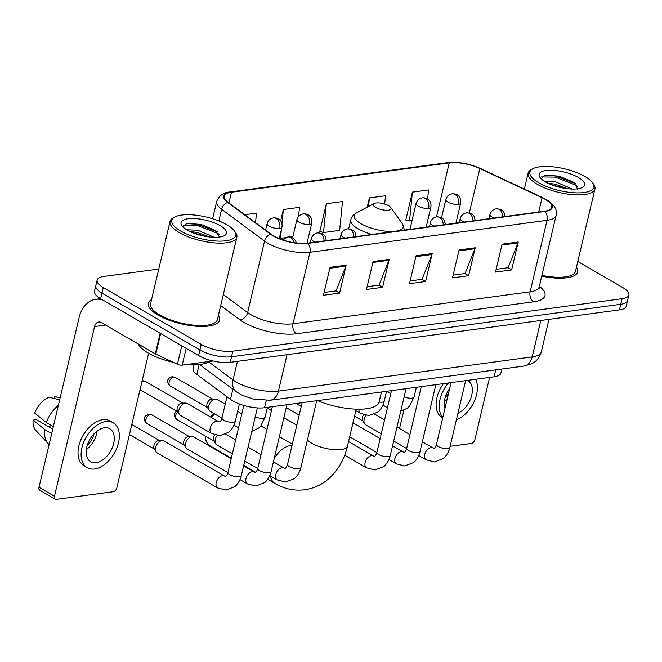 <?xml version="1.0" encoding="UTF-8"?>
<svg xmlns="http://www.w3.org/2000/svg" width="662" height="662" viewBox="0 0 662 662"><rect width="100%" height="100%" fill="white"/><g stroke="black" fill="none" stroke-linecap="round" stroke-linejoin="round"><path stroke-width="0.99" d="M501.854 369.04L500.886 373.103A22.889 7.795 -166.7 0 1 494.084 376.81L264.527 407.751A22.889 7.795 -166.7 0 1 230.484 399.36L196.821 374.411A22.889 7.795 -166.7 0 1 193.122 368.568L194.016 364.779M158.789 269.02L103.942 276.418A22.889 7.795 13.3 0 0 97.132 280.117L94.492 291.288A22.889 7.795 13.3 0 0 100.641 298.728L198.6 355.552A22.889 7.795 13.3 0 0 230.194 362.346L619.45 309.882A22.889 7.795 13.3 0 0 626.26 306.183L627.576 300.598A22.889 7.795 13.3 0 1 620.774 304.297A22.889 7.795 13.3 0 0 627.576 300.598L628.9 295.012A22.889 7.795 13.3 0 0 622.752 287.573L577.794 261.49M97.132 280.117A22.889 7.795 13.3 0 0 103.28 287.556L201.24 344.381A22.889 7.795 13.3 0 0 232.834 351.174L231.518 356.76L620.774 304.297L231.518 356.76A22.889 7.795 13.3 0 1 199.916 349.966A22.889 7.795 13.3 0 0 231.518 356.76L230.194 362.346M103.28 287.556L101.956 293.142L199.916 349.966L101.956 293.142A22.889 7.795 13.3 0 1 95.808 285.703A22.889 7.795 13.3 0 0 101.956 293.142L100.641 298.728M151.565 299.572A36.625 12.462 13.3 0 0 148.338 303.27A36.625 12.462 13.3 0 0 158.168 315.17A36.625 12.462 13.3 0 0 195.977 326.217A36.625 12.462 13.3 0 0 219.618 320.118A36.625 12.462 13.3 0 0 218.394 315.369A36.625 12.462 13.3 0 1 219.618 320.118A36.625 12.462 13.3 0 1 195.977 326.217A36.625 12.462 13.3 0 1 158.168 315.17A36.625 12.462 13.3 0 1 148.338 303.27A36.625 12.462 13.3 0 1 151.565 299.572M545.198 199.345A24.411 8.308 -166.7 0 1 551.76 207.28A24.411 8.308 -166.7 0 1 544.495 211.228L307.391 243.186A24.411 8.308 -166.7 0 1 271.089 234.24L228.167 202.431A24.411 8.308 -166.7 0 1 224.211 196.192A24.411 8.308 -166.7 0 1 231.477 192.245L449.241 162.893A24.411 8.308 -166.7 0 1 479.818 168.512L542.079 197.715A24.411 8.308 -166.7 0 1 545.198 199.345M545.629 199.287A25.024 8.515 13.3 0 0 542.426 197.615L480.165 168.421A25.024 8.515 13.3 0 0 448.828 162.653L231.063 192.005A25.024 8.515 13.3 0 0 227.67 202.448L270.593 234.257A25.024 8.515 13.3 0 0 307.805 243.426L544.909 211.468A25.024 8.515 13.3 0 0 545.629 199.287M330.057 267.349L323.453 295.277L339.581 293.101L346.185 265.172L330.057 267.349M324.107 292.505L336.064 290.899L345.895 266.107A6.107 4.295 -97.7 0 0 346.185 265.172M335.841 290.924L339.581 293.101M373.07 261.548L366.467 289.476L382.595 287.3L389.198 259.38L373.07 261.548M367.12 286.712L379.078 285.099L388.908 260.307A6.107 4.295 -97.7 0 0 389.198 259.38M378.846 285.132L382.595 287.3M502.102 244.162L495.499 272.09L511.627 269.914L518.23 241.986L502.102 244.162M496.152 269.318L508.11 267.713L517.941 242.921A6.107 4.295 -97.7 0 0 518.23 241.986M507.886 267.738L511.627 269.914M459.089 249.955L452.485 277.883L468.622 275.706L475.217 247.787L459.089 249.955M453.147 275.119L465.096 273.505L474.927 248.713A6.107 4.295 -97.7 0 0 475.217 247.787M464.873 273.538L468.622 275.706M416.075 255.755L409.48 283.684L425.608 281.507L432.212 253.579L416.075 255.755M410.134 280.911L422.083 279.306L431.914 254.514A6.107 4.295 -97.7 0 0 432.212 253.579M421.86 279.331L425.608 281.507M541.748 276.137A36.625 12.462 13.3 0 0 577.694 271.859A36.625 12.462 13.3 0 0 576.461 267.109A36.625 12.462 13.3 0 1 577.694 271.859A36.625 12.462 13.3 0 1 541.748 276.137M232.834 351.174L622.09 298.719A22.889 7.795 13.3 0 0 628.9 295.012M255.532 222.713L256.475 213.139L244.75 214.72M384.688 204.037L385.507 195.745L369.379 197.921L367.187 207.189M427.627 198.989L428.521 189.953L412.393 192.121L405.789 220.049L406.443 219.966M298.595 216.391L299.489 207.338L283.353 209.515L280.663 220.909M326.366 203.722L323.519 232.561L339.647 230.384L342.494 201.546L326.366 203.722L319.763 231.642L320.416 231.559M323.519 232.561L319.829 231.369M369.379 197.921L368.535 206.47M412.393 192.121L409.546 220.967L412.012 220.628M409.546 220.967L405.856 219.776M281.358 229.731L280.506 238.353L285.347 237.699M290.593 236.996L292.869 236.69M280.506 238.353L279.405 237.997M283.353 209.515L281.954 223.69M403.853 410.332L399.55 428.546M450.119 446.296L471.394 443.432A3.815 2.383 120.1 0 0 474.911 439.576L489.607 377.414M457.914 413.32A19.074 11.908 120.1 0 0 471.319 396.753A19.074 11.908 120.1 0 0 467.877 380.485A19.074 11.908 120.1 0 0 467.678 380.369M444.401 401.346A19.074 11.908 120.1 0 0 447.222 398.872M445.278 397.25A15.259 9.525 120.1 0 0 448.48 393.551M443.424 383.637A25.942 16.194 120.1 0 0 442.199 417.623L442.713 417.929M448.447 382.959A25.942 16.194 120.1 0 0 442.837 417.432M456.391 419.774A25.942 16.194 120.1 0 0 473.884 402.132A25.942 16.194 120.1 0 0 475.655 379.293M449.697 388.412A19.074 11.908 120.1 0 0 444.938 408.512M538.736 182.77A32.81 11.163 13.3 0 0 577.976 192.882A32.81 11.163 13.3 0 0 592.548 182.753A32.81 11.163 13.3 0 0 584.976 176.539A32.81 11.163 13.3 0 0 533.026 168.686A32.81 11.163 13.3 0 0 538.736 182.77M533.026 168.686L531.354 169.571A34.333 11.684 13.3 0 0 528.119 173.154A34.333 11.684 13.3 0 0 537.337 184.309A34.333 11.684 13.3 0 0 572.771 194.661A34.333 11.684 13.3 0 0 594.939 188.951A34.333 11.684 13.3 0 0 593.649 184.293L592.548 182.753M541.93 275.375A34.333 11.684 13.3 0 0 575.468 271.337L594.939 188.951M544.9 181.57L555.724 181.926L572.382 189.059M548.161 183.316L555.203 184.144L567.971 188.769M578.307 177.441A23.344 7.944 13.3 0 0 550.412 170.242A23.344 7.944 13.3 0 0 540.002 177.424A23.344 7.944 13.3 0 0 545.405 181.868A23.344 7.944 13.3 0 0 582.403 187.445A23.344 7.944 13.3 0 0 578.307 177.441M577.711 189.224L573.855 182.34L559.233 176.183L545.049 175.082L541.077 178.69M541.284 176.919L555.161 177.126L575.899 185.17L577.744 186.543M544.156 175.273L555.426 176.018L575.485 183.614M550.792 184.475L565.447 188.438M210.557 416.986A13.737 8.573 -59.9 0 1 213.967 413.858L214.207 413.692M214.604 413.916A21.366 13.339 120.1 0 0 211.484 417.523M205.179 435.927A21.366 13.339 120.1 0 0 210.185 445.907L231.344 458.178M375.71 207.446A9.152 3.12 13.3 0 0 386.658 210.268A9.152 3.12 13.3 0 0 390.729 207.446A9.152 3.12 13.3 0 0 388.611 205.708A9.152 3.12 13.3 0 0 374.113 203.515A9.152 3.12 13.3 0 0 375.71 207.446M317.528 400.601A41.963 14.283 13.3 0 0 379.094 401.942L381.453 391.987M381.287 433.825L365.573 424.714A6.868 4.286 -59.9 0 1 364.53 423.663A6.868 4.286 -59.9 0 1 364.174 419.427A6.868 4.286 -59.9 0 1 366.144 415.388M364.53 423.663L362.685 420.511A4.957 3.095 -59.9 0 1 362.428 417.449A4.957 3.095 -59.9 0 1 363.653 414.801M232.354 453.9L216.648 444.79A6.868 4.286 -59.9 0 1 215.605 443.73A6.868 4.286 -59.9 0 1 215.249 439.502A6.868 4.286 -59.9 0 1 217.219 435.455M215.605 443.73L213.76 440.578A4.957 3.095 -59.9 0 1 213.503 437.524A4.957 3.095 -59.9 0 1 214.72 434.868M227.927 472.618L186.858 448.803A6.868 4.286 -59.9 0 1 185.823 447.744A6.868 4.286 -59.9 0 1 185.468 443.515A6.868 4.286 -59.9 0 1 191.79 436.581A6.868 4.286 -59.9 0 1 192.319 436.548A6.868 4.286 -59.9 0 1 193.751 436.92L231.228 458.658M185.823 447.744L183.97 444.591A4.957 3.095 -59.9 0 1 183.713 441.537A4.957 3.095 -59.9 0 1 188.281 436.531A4.957 3.095 -59.9 0 1 188.662 436.506L192.319 436.548M155.678 447.529A6.868 4.286 -59.9 0 1 162 440.594A6.868 4.286 -59.9 0 1 162.529 440.561A6.868 4.286 -59.9 0 1 163.961 440.933L224.492 476.044A6.868 4.286 -59.9 0 0 222.829 475.672A6.868 4.286 -59.9 0 0 222.531 475.697A6.868 4.286 -59.9 0 0 216.664 481.216A6.868 4.286 -59.9 0 0 217.599 487.927L157.076 452.816A6.868 4.286 -59.9 0 1 156.033 451.757A6.868 4.286 -59.9 0 1 155.678 447.529M156.033 451.757L154.188 448.613A4.957 3.095 -59.9 0 1 153.932 445.551A4.957 3.095 -59.9 0 1 158.499 440.544A4.957 3.095 -59.9 0 1 158.88 440.52L162.529 440.561M221.919 418.161L210.135 411.325A6.868 4.286 -59.9 0 1 209.101 410.274A6.868 4.286 -59.9 0 1 208.745 406.038A6.868 4.286 -59.9 0 1 215.597 399.07A6.868 4.286 -59.9 0 1 217.028 399.451L225.221 404.201M209.101 410.274L207.247 407.122A4.957 3.095 -59.9 0 1 206.991 404.06A4.957 3.095 -59.9 0 1 211.559 399.054A4.957 3.095 -59.9 0 1 211.939 399.029L215.597 399.07M211.592 433.461L180.345 415.339A6.868 4.286 -59.9 0 1 179.311 414.288A6.868 4.286 -59.9 0 1 178.955 410.051A6.868 4.286 -59.9 0 1 185.807 403.084A6.868 4.286 -59.9 0 1 187.238 403.464L218.485 421.586A6.868 4.286 -59.9 0 0 216.822 421.214A6.868 4.286 -59.9 0 0 210.202 428.173A6.868 4.286 -59.9 0 0 211.592 433.461L220.024 435.604L228.754 432.203C229.64 431.781 233.818 427.594 235.333 421.123A6.868 2.334 13.3 0 1 232.983 422.265A6.868 2.334 13.3 0 1 223.814 420.196A6.868 2.334 13.3 0 1 221.969 417.962C221.149 420.61 220.297 421.917 219.403 421.884L218.485 421.586M179.311 414.288L177.466 411.135A4.957 3.095 -59.9 0 1 177.209 408.082A4.957 3.095 -59.9 0 1 181.777 403.067A4.957 3.095 -59.9 0 1 182.158 403.042L185.807 403.084M186.163 348.336L182.191 365.143L213.04 360.98M103.049 300.134A30.518 21.457 -97.7 0 0 95.651 299.332A30.518 21.457 -97.7 0 0 79.109 317.611L39 487.265L54.466 496.243L94.575 326.581A7.63 5.362 82.3 0 1 98.712 322.013A7.63 5.362 82.3 0 1 101.377 322.593L155.289 353.864L160.163 333.259M54.466 496.243A3.815 2.383 120.1 0 0 55.244 499.181L39.778 490.203A3.815 2.383 -59.9 0 1 39 487.265M55.244 499.181A3.815 2.383 120.1 0 0 56.328 499.371L113.326 491.692A3.815 2.383 120.1 0 0 116.835 487.836L148.644 353.285M182.191 365.143A3.815 1.299 -166.7 0 1 177.408 364.265L155.777 354.12A3.815 1.299 -166.7 0 1 155.289 353.864M96.106 462.697A19.074 11.908 120.1 0 0 112.408 447.371A19.074 11.908 120.1 0 0 109.801 428.736A19.074 11.908 120.1 0 0 104.356 427.784A19.074 11.908 120.1 0 0 88.054 443.101A19.074 11.908 120.1 0 0 90.661 461.737A19.074 11.908 120.1 0 0 96.106 462.697M86.333 449.606A19.074 11.908 120.1 0 0 97.124 431.003M48.971 426.924A15.259 9.525 120.1 0 0 51.131 425.327M87.202 445.509A15.259 9.525 120.1 0 0 94.004 433.8M113.252 422.803L110.157 421.007A25.942 16.194 120.1 0 0 102.751 419.708A25.942 16.194 120.1 0 0 80.574 440.544A25.942 16.194 120.1 0 0 84.124 465.882L87.219 467.678A25.942 16.194 120.1 0 0 94.625 468.977A25.942 16.194 120.1 0 0 116.793 448.141A25.942 16.194 120.1 0 0 113.252 422.803A25.942 16.194 120.1 0 0 105.846 421.504A25.942 16.194 120.1 0 0 83.669 442.332A25.942 16.194 120.1 0 0 87.219 467.678M58.347 405.417A25.181 15.714 120.1 0 0 46.398 422.579L34.747 413.096A19.835 12.388 120.1 0 1 49.162 397.283L59.671 399.815M53.341 426.609L46.398 422.579M52.753 429.108L36.41 419.634L33.1 420.072L44.751 429.564L51.694 433.585M44.751 429.564A25.181 15.714 120.1 0 0 48.161 443.631A25.181 15.714 120.1 0 0 49.104 444.525M60.126 397.903L54.541 396.563L54.094 398.466M60.143 397.829L55.426 396.72A19.835 12.388 120.1 0 0 54.541 396.563M33.1 420.072A19.835 12.388 120.1 0 0 35.864 430.432L48.161 443.631M180.668 231.03A32.81 11.163 13.3 0 0 219.9 241.142A32.81 11.163 13.3 0 0 234.48 231.013A32.81 11.163 13.3 0 0 226.9 224.799A32.81 11.163 13.3 0 0 174.95 216.946A32.81 11.163 13.3 0 0 180.668 231.03M174.95 216.946L173.279 217.831A34.333 11.684 13.3 0 0 170.043 221.414A34.333 11.684 13.3 0 0 179.261 232.569A34.333 11.684 13.3 0 0 214.695 242.921A34.333 11.684 13.3 0 0 236.864 237.211A34.333 11.684 13.3 0 0 235.573 232.552L234.48 231.013M170.043 221.414L150.564 303.792A34.333 11.684 13.3 0 0 159.782 314.955A34.333 11.684 13.3 0 0 195.224 325.307A34.333 11.684 13.3 0 0 217.393 319.589L236.864 237.211M138.366 344.05A38.148 12.983 13.3 0 0 148.189 353.02A38.148 12.983 13.3 0 0 173.212 362.296M187.089 364.481A38.148 12.983 13.3 0 0 209.788 361.419M186.825 229.83L197.657 230.186L214.306 237.319M190.085 231.576L197.127 232.403L209.904 237.021M220.239 225.692A23.344 7.944 13.3 0 0 192.336 218.501A23.344 7.944 13.3 0 0 181.926 225.684A23.344 7.944 13.3 0 0 187.329 230.128A23.344 7.944 13.3 0 0 224.327 235.705A23.344 7.944 13.3 0 0 220.239 225.692M219.635 237.484L215.787 230.599L201.157 224.443L186.974 223.342L183.01 226.95M183.209 225.179L197.086 225.386L217.823 233.429L219.668 234.803M186.08 223.533L197.35 224.277L217.409 231.874M192.716 232.734L207.38 236.698M495.722 369.859L494.084 376.81M199.154 364.539L196.821 374.411M232.875 389.248L230.484 399.36M266.223 400.56L264.527 407.751M208.853 362.006L233.041 379.938A30.518 10.385 13.3 0 0 236.293 382.057A30.518 10.385 13.3 0 0 278.429 391.118L532.198 356.917A30.518 10.385 13.3 0 0 541.276 351.977C539.091 359.656 533.911 362.784 531.652 363.786L523.923 366.061L270.154 400.262A15.259 10.733 82.3 0 0 278.429 391.118L287.035 354.683M540.804 320.482L532.198 356.917A15.259 10.733 82.3 0 1 523.923 366.061M237.426 361.369L233.041 379.938A15.259 11.246 126.5 0 0 236.334 391.805L199.494 364.505M619.45 309.882L622.09 298.719M198.6 355.552L201.24 344.381M539.356 286.274A38.148 12.983 -166.7 0 1 533.638 301.789L296.535 333.747A7.63 5.362 82.3 0 1 293.034 323.776L530.138 291.818A30.518 10.385 13.3 0 0 539.216 286.878L539.232 288.284M296.535 333.747A38.148 12.983 -166.7 0 1 243.881 322.419A38.148 12.983 -166.7 0 1 239.81 319.763L220.703 305.604M270.593 234.257A7.63 5.619 126.5 0 0 264.552 241.1L247.646 312.588A30.518 10.385 13.3 0 0 250.906 314.707A30.518 10.385 13.3 0 0 293.034 323.776L309.932 252.28A30.518 10.385 -166.7 0 1 264.552 241.1L221.629 209.291A30.518 10.385 -166.7 0 1 216.689 201.488L212.61 218.75M544.909 211.468A7.63 5.362 -97.7 0 1 547.035 220.33A30.518 10.385 -166.7 0 0 556.113 215.382C557.611 209.871 554.367 204.608 546.373 199.593L542.848 197.756A7.63 3.757 115.1 0 0 542.426 197.615M542.848 197.756L480.595 168.553C469.341 163.622 458.369 161.644 447.669 162.629A7.63 5.362 82.3 0 1 448.828 162.653M231.063 192.005A7.63 5.362 -97.7 0 0 229.904 191.98C223.541 192.352 219.139 195.522 216.689 201.488M227.67 202.448A7.63 5.619 126.5 0 0 221.629 209.291L218.874 220.959M480.595 168.553A7.63 3.757 115.1 0 0 480.165 168.421M307.805 243.426A7.63 5.362 82.3 0 1 309.932 252.28L547.035 220.33L530.138 291.818A7.63 5.362 82.3 0 0 533.638 301.789M223.309 294.557L247.646 312.588A7.63 5.619 -53.5 0 1 239.81 319.763M231.477 192.245L228.936 203.002M542.079 197.715L538.694 212.014M479.818 168.512L469.325 212.916M449.241 162.893L436.481 216.863M415.86 256.674L431.914 254.514M458.874 250.881L474.927 248.713M501.887 245.081L517.941 242.921M372.847 262.475L388.908 260.307M329.833 268.267L345.895 266.107M356.222 409.166L347.5 446.08A21.366 7.274 -166.7 0 1 341.145 449.539A21.366 7.274 -166.7 0 1 311.653 443.192A21.366 7.274 -166.7 0 1 307.425 439.998M274.167 458.708A21.366 13.339 -59.9 0 1 290.494 445.559A21.366 13.339 -59.9 0 1 292.025 445.46M347.5 446.08C344.505 458.791 338.654 469.308 329.933 477.633C322.692 484.336 314.293 488.374 304.743 489.756C294.325 491.03 284.461 488.97 275.152 483.591A21.366 13.339 -59.9 0 1 270.386 475.961M348.684 228.787L350.786 219.908C351.323 217.144 353.235 214.794 356.512 212.85A25.23 8.589 13.3 0 0 360.906 223.682A25.23 8.589 13.3 0 0 391.077 231.46A25.23 8.589 13.3 0 0 402.289 223.673L390.729 207.446M350.786 219.908A27.465 9.351 13.3 0 0 358.159 228.837A27.465 9.351 13.3 0 0 372.069 234.472M502.839 216.846A7.63 5.362 -97.7 0 0 499.074 209.358A7.63 5.362 82.3 0 0 496.409 208.778L500.472 209.349L503.037 211.178L503.956 212.394L505.048 216.548M418.707 455.539L426.105 459.825A6.868 4.286 -59.9 0 1 425.161 453.114A6.868 4.286 -59.9 0 1 431.028 447.603A6.868 4.286 -59.9 0 1 431.334 447.57A6.868 4.286 -59.9 0 1 432.989 447.942L422.356 441.777M432.989 447.942L433.908 448.24C434.802 448.273 435.654 446.966 436.473 444.318A6.868 2.334 13.3 0 0 438.318 446.552A6.868 2.334 13.3 0 0 447.487 448.629A6.868 2.334 13.3 0 0 449.846 447.479C448.331 453.95 444.144 458.137 443.267 458.567L434.537 461.96L426.105 459.825M489.028 218.708L489.996 214.587A7.63 2.598 13.3 0 0 492.048 217.07A7.63 2.598 13.3 0 0 494.084 218.021M473.049 220.86A7.63 5.362 -97.7 0 0 469.292 213.371A7.63 5.362 82.3 0 0 466.619 212.792L470.682 213.363L473.256 215.191L474.166 216.408L475.266 220.562M388.925 459.552L396.315 463.839A6.868 4.286 -59.9 0 1 395.38 457.128A6.868 4.286 -59.9 0 1 401.246 451.616A6.868 4.286 -59.9 0 1 401.544 451.583A6.868 4.286 -59.9 0 1 403.208 451.956L392.566 445.791M403.208 451.956L404.118 452.254C405.012 452.287 405.872 450.979 406.691 448.339A6.868 2.334 13.3 0 0 408.537 450.565A6.868 2.334 13.3 0 0 417.697 452.642A6.868 2.334 13.3 0 0 420.056 451.492C418.541 457.963 414.362 462.15 413.477 462.581L404.747 465.974L396.315 463.839M459.238 222.722L460.214 218.601A7.63 2.598 13.3 0 0 462.266 221.083A7.63 2.598 13.3 0 0 464.294 222.043M443.267 224.873A7.63 5.362 -97.7 0 0 439.502 217.393A7.63 5.362 82.3 0 0 436.837 216.813L440.9 217.376L443.466 219.205L444.384 220.421L445.476 224.575M344.703 455.191L366.533 467.852A6.868 4.286 -59.9 0 1 365.59 461.141A6.868 4.286 -59.9 0 1 371.465 455.63A6.868 4.286 -59.9 0 1 371.763 455.597A6.868 4.286 -59.9 0 1 373.418 455.969L348.568 441.554M373.418 455.969L374.336 456.275C375.23 456.308 376.082 455.001 376.901 452.353A6.868 2.334 13.3 0 0 378.747 454.579A6.868 2.334 13.3 0 0 387.915 456.656A6.868 2.334 13.3 0 0 390.274 455.506C388.76 461.977 384.572 466.164 383.695 466.594L374.965 469.987L366.533 467.852M429.456 226.735L430.424 222.614A7.63 2.598 13.3 0 0 432.476 225.097A7.63 2.598 13.3 0 0 434.512 226.056M353.905 236.922A7.63 5.362 -97.7 0 0 350.148 229.433A7.63 5.362 82.3 0 0 347.476 228.853L351.539 229.416L354.112 231.245L355.022 232.461L356.123 236.615M269.782 475.606L277.171 479.892A6.868 4.286 -59.9 0 1 276.236 473.189A6.868 4.286 -59.9 0 1 282.103 467.67A6.868 4.286 -59.9 0 1 282.401 467.645A6.868 4.286 -59.9 0 1 284.064 468.017L273.423 461.844M284.064 468.017L284.983 468.315C285.876 468.348 286.729 467.041 287.548 464.393A6.868 2.334 13.3 0 0 289.393 466.627A6.868 2.334 13.3 0 0 298.562 468.696A6.868 2.334 13.3 0 0 300.912 467.554C299.398 474.025 295.219 478.212 294.333 478.634L285.603 482.035L277.171 479.892M340.094 238.775L341.071 234.662A7.63 2.598 13.3 0 0 343.123 237.137A7.63 2.598 13.3 0 0 345.159 238.097M214.049 441.074L176.663 419.394A4.957 3.095 -59.9 0 1 177.855 411.805M324.123 240.935A7.63 5.362 -97.7 0 0 320.358 233.446A7.63 5.362 82.3 0 0 317.694 232.867L321.757 233.429L324.322 235.258L325.241 236.483L326.341 240.637M150.44 414.577A4.957 3.095 -59.9 0 1 151.855 414.826L148.702 414.205A4.957 3.484 82.3 0 1 150.44 414.577A4.957 3.095 -59.9 0 0 146.203 418.558A4.957 3.095 -59.9 0 0 146.881 423.407L184.259 445.087M240 479.619L247.389 483.905A6.868 4.286 -59.9 0 1 246.446 477.203A6.868 4.286 -59.9 0 1 252.321 471.683A6.868 4.286 -59.9 0 1 252.619 471.658A6.868 4.286 -59.9 0 1 254.274 472.031L243.641 465.858M254.274 472.031L255.193 472.329C256.086 472.362 256.947 471.054 257.766 468.406A6.868 2.334 13.3 0 0 259.603 470.641A6.868 2.334 13.3 0 0 268.772 472.718A6.868 2.334 13.3 0 0 271.13 471.567C269.616 478.038 265.429 482.226 264.552 482.648L255.822 486.049L247.389 483.905M310.312 242.797L311.289 238.676A7.63 2.598 13.3 0 0 313.333 241.15A7.63 2.598 13.3 0 0 315.369 242.11M294.052 242.714A7.63 5.362 -97.7 0 0 290.577 237.459A7.63 5.362 82.3 0 0 287.904 236.88L290.56 236.988L292.993 237.989L295.451 240.496L296.427 243.045M224.492 476.044L225.411 476.342C226.305 476.375 227.157 475.068 227.976 472.42A6.868 2.334 13.3 0 0 229.822 474.654A6.868 2.334 13.3 0 0 238.99 476.731A6.868 2.334 13.3 0 0 241.34 475.581C239.826 482.052 235.647 486.239 234.762 486.661L226.032 490.062L217.599 487.927M458.402 204.351A7.63 2.598 13.3 0 0 460.669 203.118C461.373 198.476 458.882 196.118 458.865 196.2L457.318 194.909C456.714 194.181 455.017 193.809 452.229 193.8A7.63 5.362 82.3 0 1 454.893 194.38A7.63 5.362 -97.7 0 1 458.402 204.351A7.63 2.598 13.3 0 1 447.868 202.084A7.63 2.598 13.3 0 1 445.824 199.61C446.825 196.333 448.96 194.396 452.229 193.8M404.126 396.877A6.868 2.334 13.3 0 0 411.69 398.185A6.868 2.334 13.3 0 0 414.048 397.035L409.679 405.955L407.469 408.115L400.725 411.284M428.62 208.365A7.63 2.598 13.3 0 0 430.888 207.132C431.591 202.489 429.1 200.131 429.075 200.214L427.528 198.923C426.932 198.195 425.236 197.822 422.439 197.814A7.63 5.362 82.3 0 1 425.112 198.393A7.63 5.362 -97.7 0 1 428.62 208.365A7.63 2.598 13.3 0 1 418.086 206.105A7.63 2.598 13.3 0 1 416.034 203.623C417.035 200.346 419.17 198.41 422.439 197.814M379.053 402.107A6.868 2.334 13.3 0 0 381.908 402.198A6.868 2.334 13.3 0 0 384.266 401.048C382.752 407.519 378.565 411.706 377.688 412.136L368.957 415.529L360.525 413.394A6.868 4.286 -59.9 0 1 358.945 409.215M173.717 377.1A4.957 3.095 -59.9 0 1 175.132 377.348L171.979 376.728A4.957 3.484 82.3 0 1 173.717 377.1A4.957 3.095 -59.9 0 0 169.48 381.089A4.957 3.095 -59.9 0 0 170.159 385.929L207.537 407.618M309.477 224.426A7.63 2.598 13.3 0 0 311.744 223.193C312.447 218.551 309.957 216.184 309.932 216.267L308.384 214.976C307.789 214.248 306.092 213.884 303.295 213.876A7.63 5.362 82.3 0 1 305.968 214.455A7.63 5.362 -97.7 0 1 309.477 224.426A7.63 2.598 13.3 0 1 298.943 222.159A7.63 2.598 13.3 0 1 296.89 219.676C297.892 216.4 300.027 214.463 303.295 213.876M255.201 416.952A6.868 2.334 13.3 0 0 262.764 418.252A6.868 2.334 13.3 0 0 265.123 417.11L260.754 426.022L258.544 428.19L251.792 431.359M143.927 381.122A4.957 3.095 -59.9 0 1 145.342 381.37L142.198 380.741A4.957 3.484 82.3 0 1 143.927 381.122A4.957 3.095 -59.9 0 0 141.825 382.131M279.687 228.44A7.63 2.598 13.3 0 0 281.954 227.207C282.657 222.564 280.175 220.206 280.15 220.28L278.603 218.998C277.999 218.27 276.311 217.897 273.514 217.889A7.63 5.362 82.3 0 1 276.186 218.468A7.63 5.362 -97.7 0 1 279.687 228.44A7.63 2.598 13.3 0 1 269.153 226.172A7.63 2.598 13.3 0 1 267.109 223.698C268.11 220.413 270.245 218.485 273.514 217.889M177.755 411.632L140.369 389.943A4.957 3.095 -59.9 0 1 140.038 389.703M94.575 326.581L105.68 325.092M160.643 333.532L155.777 354.12M177.408 364.265L181.777 345.796M270.154 400.262L253.033 399.045L241.92 395.156L236.334 391.805M541.276 351.977L548.98 319.382M447.669 162.629L229.904 191.98M556.113 215.382L539.216 286.878M524.345 189.084L528.119 173.154M275.152 483.591L267.705 479.271M255.549 472.221L243.757 465.378M404.515 230.095L402.289 223.673M374.113 203.515L356.512 212.85M292.331 444.161L279.381 436.647M266.968 429.448L260.853 425.906M465.643 380.642L449.846 447.479M406.642 448.538L393.691 441.024M354.575 416.133L362.975 421.007M451.062 382.603L436.473 444.318M489.996 214.587C490.997 211.31 493.132 209.374 496.409 208.778M409.943 434.578L396.993 427.064M384.581 419.865L374.626 414.089M435.853 384.655L420.056 451.492M376.852 452.551L349.693 436.796M296.079 403.497L301.235 406.485M421.28 386.625L406.691 448.339M460.214 218.601C461.215 215.324 463.35 213.387 466.619 212.792M380.162 438.592L352.995 422.836M406.071 388.668L390.274 455.506M267.258 408.065L271.453 410.498M283.866 417.697L296.808 425.211M391.49 390.638L376.901 452.353M430.424 222.614C431.425 219.337 433.56 217.401 436.837 216.813M286.249 407.61L299.191 415.124M316.709 400.717L300.912 467.554M257.717 468.605L244.766 461.1M302.137 402.678L287.548 464.393M341.071 234.662C342.072 231.377 344.207 229.449 347.476 228.853M261.018 454.645L248.068 447.14M235.655 439.94L225.692 434.156M176.663 419.394L174.338 416.307L174.272 414.238L176.506 410.903M286.927 404.73L271.13 471.567M272.355 406.691L257.766 468.406M311.289 238.676C312.282 235.399 314.417 233.463 317.694 232.867M151.855 414.826L189.241 436.515M146.881 423.407C143.671 421.777 144.424 416.621 144.862 417.043C144.738 416.274 146.012 415.322 148.702 414.205M257.336 407.908L241.34 475.581M129.429 434.578L154.478 449.101M243.806 405.442L227.976 472.42M282.773 239.934L287.904 236.88M131.812 424.491L159.451 440.528M416.357 387.287L414.048 397.035M390.754 393.758L386.558 391.325M455.936 223.168L460.669 203.118M387.452 407.726L382.917 405.094M441.546 217.69L445.824 199.61M386.567 391.3L384.266 401.048M426.146 227.182L430.888 207.132M360.525 413.394L355.866 410.688M409.952 229.366L416.034 203.623M267.423 407.353L265.123 417.11M241.829 413.833L237.633 411.4M307.002 243.235L311.744 223.193M238.527 427.793L233.992 425.161M175.132 377.348L212.519 399.037M170.159 385.929C166.948 384.299 167.701 379.152 168.14 379.566C168.016 378.796 169.29 377.853 171.979 376.728M292.621 237.766L296.89 219.676M239.387 403.961L235.333 421.123M279.256 238.626L281.954 227.207M226.983 396.761L221.969 417.962M145.342 381.37L182.729 403.05M265.578 230.161L267.109 223.698M95.651 299.332L100.533 298.67"/></g></svg>
